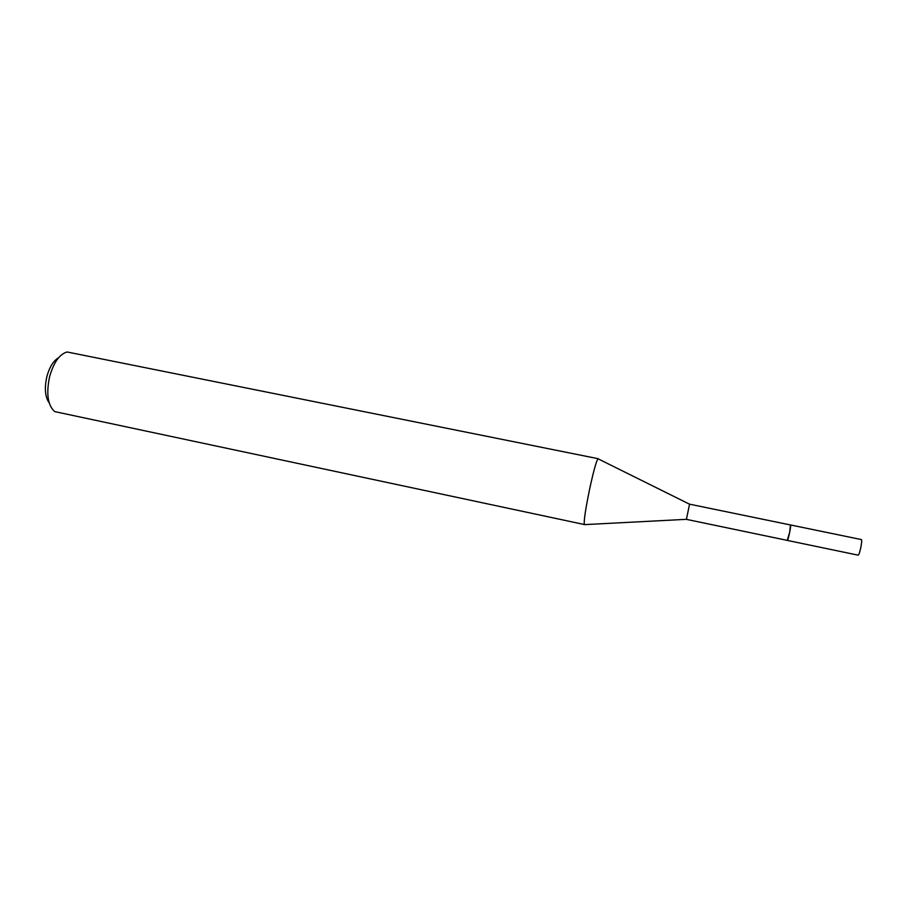 <?xml version="1.0" encoding="UTF-8"?>
<svg xmlns="http://www.w3.org/2000/svg" width="907" height="907" viewBox="0 0 907 907"><rect width="100%" height="100%" fill="white"/><g stroke="black" fill="none" stroke-linecap="round" stroke-linejoin="round"><path stroke-width="1.36" d="M598.359 458.942L597.985 458.761C596.341 461.039 593.586 470.96 589.754 488.51C585.548 508.94 583.745 520.981 584.335 524.631L686.418 519.326L689.558 504.167L790.462 524.96L789.702 532.182L787.231 540.379L789.725 532.182L790.485 524.949C791.448 524.711 788.285 540.266 787.344 540.402L686.406 519.36M598.167 458.704L67.107 351.984C59.511 354.138 53.672 362.415 49.579 376.79C46.076 393.876 47.799 405.486 54.749 411.608L584.743 524.609M58.547 357.777C53.366 360.805 49.454 367.131 46.824 376.768C44.307 388.309 45.089 397.017 49.193 402.901M861.174 539.563L861.276 539.552C862.795 539.438 859.643 555.107 858.147 555.129L857.965 555.095M689.558 504.201L597.985 458.761M858.045 555.141L787.276 540.413M861.276 539.552L790.485 524.949"/></g></svg>
